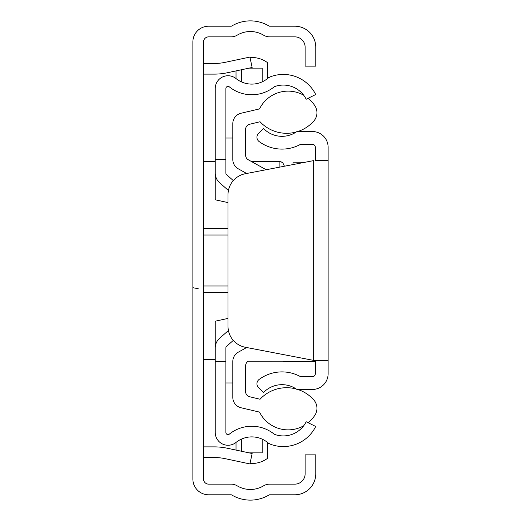 <?xml version="1.0" encoding="UTF-8"?>
<svg xmlns="http://www.w3.org/2000/svg" width="521" height="521" viewBox="0 0 521 521"><rect width="100%" height="100%" fill="white"/><g stroke="black" fill="none" stroke-linecap="round" stroke-linejoin="round"><path stroke-width="0.78" d="M203.522 479.033L203.522 41.967A5.112 5.112 0 0 1 208.634 36.854L231.155 36.854A11.716 11.716 0 0 0 237.179 35.181A25.666 25.666 0 0 1 263.587 35.181A11.716 11.716 0 0 0 269.611 36.854L294.795 36.854A10.329 10.329 0 0 1 305.124 47.183L305.124 66.141L315.772 66.141L315.772 47.183A20.983 20.983 0 0 0 294.795 26.2L269.611 26.2A1.068 1.068 0 0 1 269.064 26.05A36.314 36.314 0 0 0 231.702 26.05A1.068 1.068 0 0 1 231.155 26.2L208.634 26.2A15.76 15.76 0 0 0 192.874 41.967L192.874 479.033A15.76 15.76 0 0 0 208.634 494.8L231.155 494.8A1.068 1.068 0 0 1 231.702 494.95A36.314 36.314 0 0 0 269.064 494.95A1.068 1.068 0 0 1 269.611 494.8L294.795 494.8A20.983 20.983 0 0 0 315.772 473.817L315.772 454.859L305.124 454.859L305.124 473.817A10.329 10.329 0 0 1 294.795 484.146L269.611 484.146A11.716 11.716 0 0 0 263.587 485.819A25.666 25.666 0 0 1 237.179 485.819A11.716 11.716 0 0 0 231.155 484.146L208.634 484.146A5.112 5.112 0 0 1 203.522 479.033M203.522 62.409A1.068 1.068 0 0 0 204.59 63.477L214.17 63.477A53.253 53.253 0 0 0 225.241 62.312L249.924 57.069L252.138 67.483L227.456 72.732A63.901 63.901 0 0 1 214.17 74.125L204.59 74.125A11.716 11.716 0 0 1 203.522 74.08M203.522 458.591A1.068 1.068 0 0 1 204.59 457.523L214.17 457.523A53.253 53.253 0 0 1 225.241 458.688L249.924 463.931L252.138 453.517L227.456 448.268A63.901 63.901 0 0 0 214.17 446.875L204.59 446.875A11.716 11.716 0 0 0 203.522 446.92M192.874 287.377A5.327 0.938 -0 0 0 198.195 288.315M315.348 160.286L328.126 160.286L328.126 147.293A15.76 15.76 0 0 0 312.366 131.526L297.458 131.526A1.68 1.68 0 0 0 296.508 131.826A25.666 25.666 0 0 1 263.587 128.55L258.553 133.441A5.327 5.327 0 0 0 259.093 141.536A38.443 38.443 0 0 0 300.578 144.31L312.366 144.31A2.983 2.983 0 0 1 315.348 147.293L315.348 160.286L328.126 160.286L328.126 360.714L313.642 360.389L328.126 360.714L328.126 373.707A15.76 15.76 0 0 1 312.366 389.474L297.458 389.474A1.68 1.68 0 0 1 296.508 389.174A25.666 25.666 0 0 0 263.587 392.45L258.553 387.559A5.327 5.327 0 0 1 259.093 379.464A38.443 38.443 0 0 1 300.578 376.69L312.366 376.69A2.983 2.983 0 0 0 315.348 373.707L315.348 360.714M313.642 160.611L245.293 173.74A21.302 21.302 0 0 0 228.009 194.659L228.009 326.341A21.302 21.302 0 0 0 245.293 347.26L313.642 360.389L313.642 160.611M304.896 162.291L292.984 162.174L292.984 164.577M283.398 361.144L283.398 361.594L315.348 361.554M225.886 159.328L225.886 88.531A2.13 2.13 0 0 1 229.351 86.87A35.786 35.786 0 0 0 274.17 86.877A2.13 2.13 0 0 1 274.795 86.532A25.575 25.575 0 0 1 306.185 99.257L315.719 94.516A36.229 36.229 0 0 0 271.259 76.489A12.778 12.778 0 0 0 267.501 78.573A25.132 25.132 0 0 1 236.026 78.567A12.778 12.778 0 0 0 215.238 88.531L215.238 159.328L225.886 159.328L225.886 173.096A2.13 2.13 0 0 0 226.609 174.691L233.31 180.592M236.026 450.092L236.026 442.433A12.778 12.778 0 0 1 215.238 432.469L215.238 361.672L225.886 361.672L225.886 347.904A2.13 2.13 0 0 1 226.609 346.309L233.31 340.408M225.886 361.672L225.886 432.469A2.13 2.13 0 0 0 229.351 434.13A35.786 35.786 0 0 1 274.17 434.123A2.13 2.13 0 0 0 274.795 434.468A25.575 25.575 0 0 0 306.185 421.743L315.719 426.484A36.229 36.229 0 0 1 271.259 444.511A12.778 12.778 0 0 1 267.501 442.427A25.132 25.132 0 0 0 236.026 442.433M228.009 202.591L215.238 199.797L215.238 159.328M250.028 57.544A26.623 26.623 0 0 1 267.501 62.631L267.501 78.052A36.229 36.229 0 0 1 271.259 76.489M215.238 173.096A12.778 12.778 0 0 0 219.569 182.682L228.426 190.484M215.238 361.672L215.238 347.904A12.778 12.778 0 0 1 219.569 338.318L228.426 330.516M271.259 444.511A36.229 36.229 0 0 1 267.501 442.948L267.501 458.369A26.623 26.623 0 0 1 250.028 463.456M249.077 452.866L262.174 452.866L262.174 439.144M241.347 451.225L241.347 439.151M262.174 81.856L262.174 68.134L249.077 68.134M236.026 78.567L236.026 70.908M241.347 81.849L241.347 69.775M303.671 425.8A31.846 31.846 0 0 1 259.523 412.091L241.034 407.761A10.648 10.648 0 0 1 232.809 397.393L232.809 361.489A10.648 10.648 0 0 1 238.279 352.183L246.648 347.52L238.279 352.183M297.791 389.474A36.359 36.359 0 0 1 313.72 399.848A12.693 12.693 0 0 1 314.964 415.113A31.846 31.846 0 0 1 308.185 422.733M315.348 361.144L248.322 361.216A5.327 5.327 0 0 0 245.593 365.866L245.593 391.571A5.327 5.327 0 0 0 249.657 396.742L260.018 399.255A36.359 36.359 0 0 1 296.267 389.018M266.172 169.729L248.322 159.784A5.327 5.327 0 0 1 245.593 155.134L245.593 129.429A5.327 5.327 0 0 1 249.657 124.259L260.018 121.745A36.359 36.359 0 0 0 296.267 131.982M308.185 98.267A31.846 31.846 0 0 1 314.964 105.887A12.693 12.693 0 0 1 313.72 121.152A36.359 36.359 0 0 1 297.791 131.526M238.279 168.817L246.648 173.48L238.279 168.817A10.648 10.648 0 0 1 232.809 159.511L232.809 123.607A10.648 10.648 0 0 1 241.034 113.239L259.523 108.909A31.846 31.846 0 0 1 303.671 95.2M215.238 347.904L215.238 321.203L228.009 318.409M232.809 382.974L225.886 382.974M225.886 138.026L232.809 138.026M279.139 167.241L279.139 161.458L251.324 161.458M203.522 228.478L228.009 228.478M228.009 235.01L203.522 235.01M203.522 285.99L228.009 285.99M228.009 292.522L203.522 292.522M215.238 161.458L203.522 161.458M279.139 161.458L281.216 161.875L282.903 163.014L284.433 166.219M215.238 359.542L203.522 359.542M305.521 162.174L292.984 162.174M315.348 361.594L283.398 361.594"/></g></svg>
